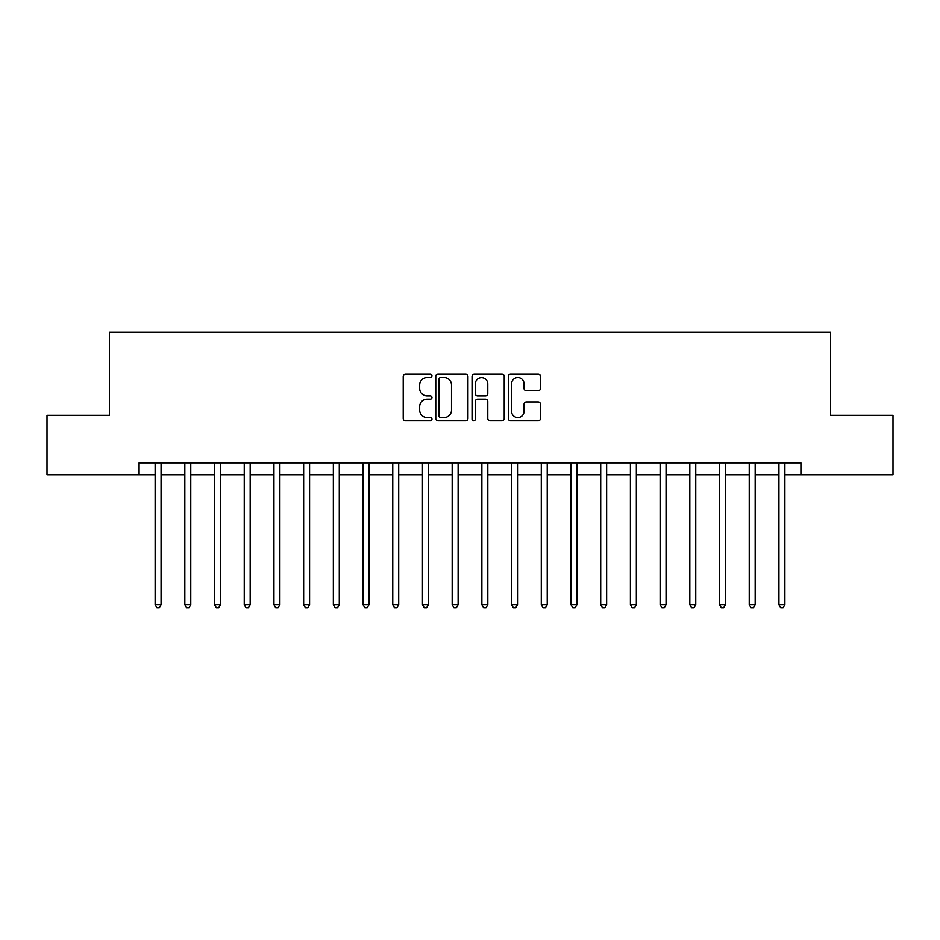 <?xml version="1.0" encoding="UTF-8"?>
<svg xmlns="http://www.w3.org/2000/svg" width="940" height="940" viewBox="0 0 940 940"><rect width="100%" height="100%" fill="white"/><g stroke="black" fill="none" stroke-linecap="round" stroke-linejoin="round"><path stroke-width="1.41" d="M431.977 375.824A1.633 1.633 0 0 0 430.344 374.19L405.563 374.19A2.338 2.338 0 0 0 403.225 376.529L403.225 418.512A2.338 2.338 0 0 0 405.563 420.85L430.344 420.85A1.633 1.633 0 0 0 431.977 419.216A1.633 1.633 0 0 0 430.344 417.583L427.136 417.583A7.461 7.461 0 0 1 419.675 410.11L419.675 406.62A7.461 7.461 0 0 1 427.136 399.147L430.344 399.147A1.633 1.633 0 0 0 431.977 397.514A1.633 1.633 0 0 0 430.344 395.881L427.136 395.881A7.461 7.461 0 0 1 419.675 388.42L419.675 384.918A7.461 7.461 0 0 1 427.136 377.457L430.344 377.457A1.633 1.633 0 0 0 431.977 375.824M538.173 390.64A2.338 2.338 0 0 0 540.5 388.302L540.5 376.529A2.338 2.338 0 0 0 538.173 374.19L510.643 374.19A2.338 2.338 0 0 0 508.317 376.529L508.317 418.512A2.338 2.338 0 0 0 510.643 420.85L538.173 420.85A2.338 2.338 0 0 0 540.5 418.512L540.5 404.282A2.338 2.338 0 0 0 538.173 401.956L526.388 401.956A2.338 2.338 0 0 0 524.062 404.282L524.062 411.344A6.239 6.239 0 0 1 517.822 417.583A6.239 6.239 0 0 1 511.583 411.344L511.583 383.696A6.239 6.239 0 0 1 517.822 377.457A6.239 6.239 0 0 1 524.062 383.696L524.062 388.302A2.338 2.338 0 0 0 526.388 390.64L538.173 390.64M139.085 474.747L47 474.747L47 415.339L109.381 415.339L109.381 332.173L830.619 332.173L830.619 415.339L893 415.339L893 474.747L800.915 474.747L800.915 462.868L139.085 462.868L139.085 474.747L155.124 474.747M467.956 376.529A2.338 2.338 0 0 0 465.629 374.19L438.099 374.19A2.338 2.338 0 0 0 435.772 376.529L435.772 418.512A2.338 2.338 0 0 0 438.099 420.85L465.629 420.85A2.338 2.338 0 0 0 467.956 418.512L467.956 376.529M474.371 374.19L501.901 374.19A2.338 2.338 0 0 1 504.228 376.529L504.228 418.512A2.338 2.338 0 0 1 501.901 420.85L490.116 420.85A2.338 2.338 0 0 1 487.789 418.512L487.789 401.486A2.338 2.338 0 0 0 485.451 399.147L477.638 399.147A2.338 2.338 0 0 0 475.311 401.486L475.311 419.216A1.633 1.633 0 0 1 473.678 420.85A1.633 1.633 0 0 1 472.045 419.216L472.045 376.529A2.338 2.338 0 0 1 474.371 374.19M161.069 474.747L184.828 474.747M190.773 474.747L214.532 474.747M220.477 474.747L244.247 474.747M250.181 474.747L273.951 474.747M279.885 474.747L303.655 474.747M309.589 474.747L333.359 474.747M339.293 474.747L363.063 474.747M368.997 474.747L392.767 474.747M398.713 474.747L422.471 474.747M428.417 474.747L452.175 474.747M458.121 474.747L481.879 474.747M487.825 474.747L511.583 474.747M517.529 474.747L541.287 474.747M547.233 474.747L571.003 474.747M576.937 474.747L600.707 474.747M606.641 474.747L630.411 474.747M636.345 474.747L660.115 474.747M666.049 474.747L689.819 474.747M695.753 474.747L719.523 474.747M725.468 474.747L749.227 474.747M755.173 474.747L778.931 474.747M784.877 474.747L800.915 474.747M440.672 377.457A1.633 1.633 0 0 0 439.039 379.09L439.039 415.95A1.633 1.633 0 0 0 440.672 417.583L444.044 417.583A7.461 7.461 0 0 0 451.517 410.11L451.517 384.918A7.461 7.461 0 0 0 444.044 377.457L440.672 377.457M487.789 383.814A6.239 6.239 0 0 0 481.55 377.575A6.239 6.239 0 0 0 475.311 383.814L475.311 393.555A2.338 2.338 0 0 0 477.638 395.881L485.451 395.881A2.338 2.338 0 0 0 487.789 393.555L487.789 383.814M161.363 462.868L161.233 463.173A2.373 2.373 0 0 0 161.069 464.055L161.069 604.737L155.124 604.737L155.124 464.055A2.373 2.373 0 0 0 154.959 463.173L154.83 462.868M161.069 604.737L159.283 607.827L156.91 607.827L155.124 604.737M191.067 462.868L190.949 463.173A2.373 2.373 0 0 0 190.773 464.055L190.773 604.737L184.828 604.737L184.828 464.055A2.373 2.373 0 0 0 184.663 463.173L184.534 462.868M190.773 604.737L188.987 607.827L186.613 607.827L184.828 604.737M220.771 462.868L220.653 463.173A2.373 2.373 0 0 0 220.477 464.055L220.477 604.737L214.532 604.737L214.532 464.055A2.373 2.373 0 0 0 214.367 463.173L214.238 462.868M220.477 604.737L218.691 607.827L216.317 607.827L214.532 604.737M250.475 462.868L250.357 463.173A2.373 2.373 0 0 0 250.181 464.055L250.181 604.737L244.247 604.737L244.247 464.055A2.373 2.373 0 0 0 244.071 463.173L243.954 462.868M250.181 604.737L248.395 607.827L246.022 607.827L244.247 604.737M280.179 462.868L280.061 463.173A2.373 2.373 0 0 0 279.885 464.055L279.885 604.737L273.951 604.737L273.951 464.055A2.373 2.373 0 0 0 273.775 463.173L273.658 462.868M279.885 604.737L278.111 607.827L275.726 607.827L273.951 604.737M309.883 462.868L309.765 463.173A2.373 2.373 0 0 0 309.589 464.055L309.589 604.737L303.655 604.737L303.655 464.055A2.373 2.373 0 0 0 303.479 463.173L303.362 462.868M309.589 604.737L307.815 607.827L305.43 607.827L303.655 604.737M339.587 462.868L339.469 463.173A2.373 2.373 0 0 0 339.293 464.055L339.293 604.737L333.359 604.737L333.359 464.055A2.373 2.373 0 0 0 333.183 463.173L333.065 462.868M339.293 604.737L337.519 607.827L335.134 607.827L333.359 604.737M369.291 462.868L369.173 463.173A2.373 2.373 0 0 0 368.997 464.055L368.997 604.737L363.063 604.737L363.063 464.055A2.373 2.373 0 0 0 362.887 463.173L362.77 462.868M368.997 604.737L367.223 607.827L364.849 607.827L363.063 604.737M399.007 462.868L398.877 463.173A2.373 2.373 0 0 0 398.713 464.055L398.713 604.737L392.767 604.737L392.767 464.055A2.373 2.373 0 0 0 392.591 463.173L392.474 462.868M398.713 604.737L396.927 607.827L394.553 607.827L392.767 604.737M428.711 462.868L428.581 463.173A2.373 2.373 0 0 0 428.417 464.055L428.417 604.737L422.471 604.737L422.471 464.055A2.373 2.373 0 0 0 422.295 463.173L422.178 462.868M428.417 604.737L426.631 607.827L424.257 607.827L422.471 604.737M458.414 462.868L458.285 463.173A2.373 2.373 0 0 0 458.121 464.055L458.121 604.737L452.175 604.737L452.175 464.055A2.373 2.373 0 0 0 452.011 463.173L451.882 462.868M458.121 604.737L456.335 607.827L453.961 607.827L452.175 604.737M488.119 462.868L487.989 463.173A2.373 2.373 0 0 0 487.825 464.055L487.825 604.737L481.879 604.737L481.879 464.055A2.373 2.373 0 0 0 481.715 463.173L481.586 462.868M487.825 604.737L486.039 607.827L483.665 607.827L481.879 604.737M517.822 462.868L517.705 463.173A2.373 2.373 0 0 0 517.529 464.055L517.529 604.737L511.583 604.737L511.583 464.055A2.373 2.373 0 0 0 511.419 463.173L511.289 462.868M517.529 604.737L515.743 607.827L513.369 607.827L511.583 604.737M547.527 462.868L547.409 463.173A2.373 2.373 0 0 0 547.233 464.055L547.233 604.737L541.287 604.737L541.287 464.055A2.373 2.373 0 0 0 541.123 463.173L540.994 462.868M547.233 604.737L545.447 607.827L543.073 607.827L541.287 604.737M577.231 462.868L577.113 463.173A2.373 2.373 0 0 0 576.937 464.055L576.937 604.737L571.003 604.737L571.003 464.055A2.373 2.373 0 0 0 570.827 463.173L570.709 462.868M576.937 604.737L575.151 607.827L572.777 607.827L571.003 604.737M606.934 462.868L606.817 463.173A2.373 2.373 0 0 0 606.641 464.055L606.641 604.737L600.707 604.737L600.707 464.055A2.373 2.373 0 0 0 600.531 463.173L600.413 462.868M606.641 604.737L604.866 607.827L602.481 607.827L600.707 604.737M636.639 462.868L636.521 463.173A2.373 2.373 0 0 0 636.345 464.055L636.345 604.737L630.411 604.737L630.411 464.055A2.373 2.373 0 0 0 630.235 463.173L630.117 462.868M636.345 604.737L634.57 607.827L632.185 607.827L630.411 604.737M666.343 462.868L666.225 463.173A2.373 2.373 0 0 0 666.049 464.055L666.049 604.737L660.115 604.737L660.115 464.055A2.373 2.373 0 0 0 659.939 463.173L659.821 462.868M666.049 604.737L664.275 607.827L661.889 607.827L660.115 604.737M696.047 462.868L695.929 463.173A2.373 2.373 0 0 0 695.753 464.055L695.753 604.737L689.819 604.737L689.819 464.055A2.373 2.373 0 0 0 689.643 463.173L689.525 462.868M695.753 604.737L693.979 607.827L691.605 607.827L689.819 604.737M725.762 462.868L725.633 463.173A2.373 2.373 0 0 0 725.468 464.055L725.468 604.737L719.523 604.737L719.523 464.055A2.373 2.373 0 0 0 719.347 463.173L719.229 462.868M725.468 604.737L723.683 607.827L721.309 607.827L719.523 604.737M755.466 462.868L755.337 463.173A2.373 2.373 0 0 0 755.173 464.055L755.173 604.737L749.227 604.737L749.227 464.055A2.373 2.373 0 0 0 749.051 463.173L748.933 462.868M755.173 604.737L753.386 607.827L751.013 607.827L749.227 604.737M785.17 462.868L785.041 463.173A2.373 2.373 0 0 0 784.877 464.055L784.877 604.737L778.931 604.737L778.931 464.055A2.373 2.373 0 0 0 778.766 463.173L778.637 462.868M784.877 604.737L783.091 607.827L780.717 607.827L778.931 604.737"/></g></svg>
